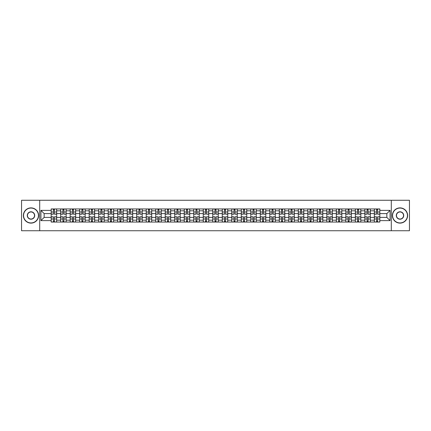 <?xml version="1.0" encoding="UTF-8"?>
<svg xmlns="http://www.w3.org/2000/svg" width="431" height="431" viewBox="0 0 431 431"><rect width="100%" height="100%" fill="white"/><g stroke="black" fill="none" stroke-linecap="round" stroke-linejoin="round"><path stroke-width="0.65" d="M391.294 230.736L409.45 230.736L409.45 200.264L21.55 200.264L21.55 230.736L391.294 230.736L391.294 200.264M60.669 222.051L60.669 210.807L56.65 210.807L56.65 222.051M56.65 210.807L56.65 208.949M60.669 210.807L60.669 208.949M66.153 208.949L66.153 222.051M70.172 222.051L70.172 208.949M75.657 208.949L75.657 222.051M79.681 222.051L79.681 208.949M85.166 208.949L85.166 222.051M89.185 222.051L89.185 208.949M94.669 208.949L94.669 222.051M98.694 222.051L98.694 208.949M104.173 208.949L104.173 222.051M108.197 222.051L108.197 208.949M113.682 208.949L113.682 222.051M117.701 222.051L117.701 208.949M123.185 208.949L123.185 222.051M127.21 222.051L127.21 208.949M132.694 208.949L132.694 222.051M136.713 222.051L136.713 208.949M142.198 208.949L142.198 222.051M146.217 222.051L146.217 208.949M151.701 208.949L151.701 222.051M155.726 222.051L155.726 208.949M161.21 208.949L161.21 222.051M165.229 222.051L165.229 208.949M170.714 208.949L170.714 222.051M174.738 222.051L174.738 208.949M180.217 208.949L180.217 222.051M184.242 222.051L184.242 208.949M189.726 208.949L189.726 222.051M193.745 222.051L193.745 208.949M199.23 208.949L199.23 222.051M203.254 222.051L203.254 208.949M208.739 208.949L208.739 222.051M212.758 222.051L212.758 208.949M218.242 208.949L218.242 222.051M222.261 222.051L222.261 208.949M227.746 208.949L227.746 222.051M231.77 222.051L231.77 208.949M237.255 208.949L237.255 222.051M241.274 222.051L241.274 208.949M246.758 208.949L246.758 222.051M250.783 222.051L250.783 208.949M256.262 208.949L256.262 222.051M260.286 222.051L260.286 208.949M265.771 208.949L265.771 222.051M269.79 222.051L269.79 208.949M275.274 208.949L275.274 222.051M279.299 222.051L279.299 208.949M284.783 208.949L284.783 222.051M288.802 222.051L288.802 208.949M294.287 208.949L294.287 222.051M298.306 222.051L298.306 208.949M303.79 208.949L303.79 222.051M307.815 222.051L307.815 208.949M313.299 208.949L313.299 222.051M317.318 222.051L317.318 208.949M322.803 208.949L322.803 222.051M326.827 222.051L326.827 208.949M332.306 208.949L332.306 222.051M336.331 222.051L336.331 208.949M341.815 208.949L341.815 222.051M345.834 222.051L345.834 208.949M351.319 208.949L351.319 222.051M355.343 222.051L355.343 208.949M360.828 208.949L360.828 222.051M364.847 222.051L364.847 208.949M370.331 208.949L370.331 222.051M374.35 222.051L374.35 208.949M374.35 217.391L370.331 217.391M364.847 217.391L360.828 217.391M355.343 217.391L351.319 217.391M345.834 217.391L341.815 217.391M336.331 217.391L332.306 217.391M326.827 217.391L322.803 217.391M317.318 217.391L313.299 217.391M307.815 217.391L303.79 217.391M298.306 217.391L294.287 217.391M288.802 217.391L284.783 217.391M279.299 217.391L275.274 217.391M269.79 217.391L265.771 217.391M260.286 217.391L256.262 217.391M250.783 217.391L246.758 217.391M241.274 217.391L237.255 217.391M231.77 217.391L227.746 217.391M222.261 217.391L218.242 217.391M212.758 217.391L208.739 217.391M203.254 217.391L199.23 217.391M193.745 217.391L189.726 217.391M184.242 217.391L180.217 217.391M174.738 217.391L170.714 217.391M165.229 217.391L161.21 217.391M155.726 217.391L151.701 217.391M146.217 217.391L142.198 217.391M136.713 217.391L132.694 217.391M127.21 217.391L123.185 217.391M117.701 217.391L113.682 217.391M108.197 217.391L104.173 217.391M98.694 217.391L94.669 217.391M89.185 217.391L85.166 217.391M79.681 217.391L75.657 217.391M70.172 217.391L66.153 217.391M60.669 217.391L56.65 217.391M374.35 213.609L370.331 213.609M364.847 213.609L360.828 213.609M355.343 213.609L351.319 213.609M345.834 213.609L341.815 213.609M336.331 213.609L332.306 213.609M326.827 213.609L322.803 213.609M317.318 213.609L313.299 213.609M307.815 213.609L303.79 213.609M298.306 213.609L294.287 213.609M288.802 213.609L284.783 213.609M279.299 213.609L275.274 213.609M269.79 213.609L265.771 213.609M260.286 213.609L256.262 213.609M250.783 213.609L246.758 213.609M241.274 213.609L237.255 213.609M231.77 213.609L227.746 213.609M222.261 213.609L218.242 213.609M212.758 213.609L208.739 213.609M203.254 213.609L199.23 213.609M193.745 213.609L189.726 213.609M184.242 213.609L180.217 213.609M174.738 213.609L170.714 213.609M165.229 213.609L161.21 213.609M155.726 213.609L151.701 213.609M146.217 213.609L142.198 213.609M136.713 213.609L132.694 213.609M127.21 213.609L123.185 213.609M117.701 213.609L113.682 213.609M108.197 213.609L104.173 213.609M98.694 213.609L94.669 213.609M89.185 213.609L85.166 213.609M79.681 213.609L75.657 213.609M70.172 213.609L66.153 213.609M60.669 213.609L56.65 213.609M44.156 217.391L51.165 217.391L51.165 213.609L44.156 213.609L44.156 217.391L40.929 220.618L40.929 210.382L51.165 210.382L51.165 213.609M379.835 213.609L379.835 217.391L386.844 217.391L386.844 213.609L379.835 213.609L379.835 208.949L51.165 208.949L51.165 210.382M379.835 210.382L390.071 210.382L390.071 220.618L379.835 220.618L379.835 217.391M51.165 217.391L51.165 222.051L379.835 222.051L379.835 220.618M51.165 220.618L40.929 220.618M39.706 230.736L39.706 200.264M54.425 221.135L53.39 221.135M53.39 209.865L54.425 209.865M63.928 221.135L62.894 221.135M62.894 209.865L63.928 209.865M73.437 221.135L72.397 221.135M72.397 209.865L73.437 209.865M82.941 221.135L81.906 221.135M81.906 209.865L82.941 209.865M92.444 221.135L91.41 221.135M91.41 209.865L92.444 209.865M101.953 221.135L100.913 221.135M100.913 209.865L101.953 209.865M111.457 221.135L110.422 221.135M110.422 209.865L111.457 209.865M120.96 221.135L119.926 221.135M119.926 209.865L120.96 209.865M130.469 221.135L129.435 221.135M129.435 209.865L130.469 209.865M139.973 221.135L138.938 221.135M138.938 209.865L139.973 209.865M149.482 221.135L148.442 221.135M148.442 209.865L149.482 209.865M158.985 221.135L157.951 221.135M157.951 209.865L158.985 209.865M168.489 221.135L167.454 221.135M167.454 209.865L168.489 209.865M177.998 221.135L176.958 221.135M176.958 209.865L177.998 209.865M187.501 221.135L186.467 221.135M186.467 209.865L187.501 209.865M197.005 221.135L195.97 221.135M195.97 209.865L197.005 209.865M206.514 221.135L205.474 221.135M205.474 209.865L206.514 209.865M216.017 221.135L214.983 221.135M214.983 209.865L216.017 209.865M225.526 221.135L224.486 221.135M224.486 209.865L225.526 209.865M235.03 221.135L233.995 221.135M233.995 209.865L235.03 209.865M244.533 221.135L243.499 221.135M243.499 209.865L244.533 209.865M254.042 221.135L253.002 221.135M253.002 209.865L254.042 209.865M263.546 221.135L262.511 221.135M262.511 209.865L263.546 209.865M273.049 221.135L272.015 221.135M272.015 209.865L273.049 209.865M282.558 221.135L281.518 221.135M281.518 209.865L282.558 209.865M292.062 221.135L291.027 221.135M291.027 209.865L292.062 209.865M301.565 221.135L300.531 221.135M300.531 209.865L301.565 209.865M311.074 221.135L310.04 221.135M310.04 209.865L311.074 209.865M320.578 221.135L319.543 221.135M319.543 209.865L320.578 209.865M330.087 221.135L329.047 221.135M329.047 209.865L330.087 209.865M339.59 221.135L338.556 221.135M338.556 209.865L339.59 209.865M349.094 221.135L348.059 221.135M348.059 209.865L349.094 209.865M358.603 221.135L357.563 221.135M357.563 209.865L358.603 209.865M368.106 221.135L367.072 221.135M367.072 209.865L368.106 209.865M377.61 221.135L376.575 221.135M376.575 209.865L377.61 209.865M40.929 210.382L44.156 213.609M386.844 217.391L390.071 220.618M386.844 213.609L390.071 210.382M54.425 214.191L54.425 209.008L56.617 209.008L56.617 214.191L54.425 214.191M53.39 209.805L54.425 209.805M55.308 209.008L51.192 209.008L51.192 214.191L53.39 214.191L53.39 209.008L52.507 209.008M53.39 216.809L53.39 221.992L51.192 221.992L51.192 216.809L53.39 216.809M54.425 221.195L53.39 221.195M52.507 221.992L56.617 221.992L56.617 216.809L54.425 216.809L54.425 221.992L55.308 221.992M63.928 214.191L63.928 209.008L66.121 209.008L66.121 214.191L63.928 214.191M62.894 209.805L63.928 209.805M64.812 209.008L60.701 209.008L60.701 214.191L62.894 214.191L62.894 209.008L62.01 209.008M73.437 214.191L73.437 209.008L75.63 209.008L75.63 214.191L73.437 214.191M72.397 209.805L73.437 209.805M74.321 209.008L70.205 209.008L70.205 214.191L72.397 214.191L72.397 209.008L71.514 209.008M62.894 216.809L62.894 221.992L60.701 221.992L60.701 216.809L62.894 216.809M63.928 221.195L62.894 221.195M62.01 221.992L66.121 221.992L66.121 216.809L63.928 216.809L63.928 221.992L64.812 221.992M72.397 216.809L72.397 221.992L70.205 221.992L70.205 216.809L72.397 216.809M73.437 221.195L72.397 221.195M71.514 221.992L75.63 221.992L75.63 216.809L73.437 216.809L73.437 221.992L74.321 221.992M30.994 222.935A7.435 7.435 0 0 0 38.429 215.5A7.435 7.435 0 0 0 30.994 208.065A7.435 7.435 0 0 0 23.56 215.5A7.435 7.435 0 0 0 30.994 222.935M30.994 207.882A7.618 7.618 0 0 1 38.612 215.5A7.618 7.618 0 0 1 30.994 223.118A7.618 7.618 0 0 1 23.376 215.5A7.618 7.618 0 0 1 30.994 207.882M30.994 219.217A3.717 3.717 0 0 1 27.277 215.5A3.717 3.717 0 0 1 30.994 211.783A3.717 3.717 0 0 1 34.712 215.5A3.717 3.717 0 0 1 30.994 219.217M30.994 211.966A3.534 3.534 0 0 0 27.46 215.5A3.534 3.534 0 0 0 30.994 219.034A3.534 3.534 0 0 0 34.528 215.5A3.534 3.534 0 0 0 30.994 211.966M400.006 222.935A7.435 7.435 0 0 0 407.44 215.5A7.435 7.435 0 0 0 400.006 208.065A7.435 7.435 0 0 0 392.571 215.5A7.435 7.435 0 0 0 400.006 222.935M400.006 207.882A7.618 7.618 0 0 1 407.624 215.5A7.618 7.618 0 0 1 400.006 223.118A7.618 7.618 0 0 1 392.388 215.5A7.618 7.618 0 0 1 400.006 207.882M400.006 219.217A3.717 3.717 0 0 1 396.288 215.5A3.717 3.717 0 0 1 400.006 211.783A3.717 3.717 0 0 1 403.723 215.5A3.717 3.717 0 0 1 400.006 219.217M400.006 211.966A3.534 3.534 0 0 0 396.472 215.5A3.534 3.534 0 0 0 400.006 219.034A3.534 3.534 0 0 0 403.54 215.5A3.534 3.534 0 0 0 400.006 211.966M82.941 214.191L82.941 209.008L85.133 209.008L85.133 214.191L82.941 214.191M81.906 209.805L82.941 209.805M83.824 209.008L79.708 209.008L79.708 214.191L81.906 214.191L81.906 209.008L81.023 209.008M92.444 214.191L92.444 209.008L94.637 209.008L94.637 214.191L92.444 214.191M91.41 209.805L92.444 209.805M93.328 209.008L89.217 209.008L89.217 214.191L91.41 214.191L91.41 209.008L90.526 209.008M101.953 214.191L101.953 209.008L104.146 209.008L104.146 214.191L101.953 214.191M100.913 209.805L101.953 209.805M102.837 209.008L98.721 209.008L98.721 214.191L100.913 214.191L100.913 209.008L100.03 209.008M81.906 216.809L81.906 221.992L79.708 221.992L79.708 216.809L81.906 216.809M82.941 221.195L81.906 221.195M81.023 221.992L85.133 221.992L85.133 216.809L82.941 216.809L82.941 221.992L83.824 221.992M91.41 216.809L91.41 221.992L89.217 221.992L89.217 216.809L91.41 216.809M92.444 221.195L91.41 221.195M90.526 221.992L94.637 221.992L94.637 216.809L92.444 216.809L92.444 221.992L93.328 221.992M100.913 216.809L100.913 221.992L98.721 221.992L98.721 216.809L100.913 216.809M101.953 221.195L100.913 221.195M100.03 221.992L104.146 221.992L104.146 216.809L101.953 216.809L101.953 221.992L102.837 221.992M110.422 216.809L110.422 221.992L108.229 221.992L108.229 216.809L110.422 216.809M111.457 221.195L110.422 221.195M109.539 221.992L113.649 221.992L113.649 216.809L111.457 216.809L111.457 221.992L112.34 221.992M119.926 216.809L119.926 221.992L117.733 221.992L117.733 216.809L119.926 216.809M120.96 221.195L119.926 221.195M119.042 221.992L123.158 221.992L123.158 216.809L120.96 216.809L120.96 221.992L121.844 221.992M129.435 216.809L129.435 221.992L127.237 221.992L127.237 216.809L129.435 216.809M130.469 221.195L129.435 221.195M128.551 221.992L132.662 221.992L132.662 216.809L130.469 216.809L130.469 221.992L131.353 221.992M138.938 216.809L138.938 221.992L136.746 221.992L136.746 216.809L138.938 216.809M139.973 221.195L138.938 221.195M138.055 221.992L142.165 221.992L142.165 216.809L139.973 216.809L139.973 221.992L140.856 221.992M148.442 216.809L148.442 221.992L146.249 221.992L146.249 216.809L148.442 216.809M149.482 221.195L148.442 221.195M147.558 221.992L151.674 221.992L151.674 216.809L149.482 216.809L149.482 221.992L150.365 221.992M157.951 216.809L157.951 221.992L155.753 221.992L155.753 216.809L157.951 216.809M158.985 221.195L157.951 221.195M157.067 221.992L161.178 221.992L161.178 216.809L158.985 216.809L158.985 221.992L159.869 221.992M167.454 216.809L167.454 221.992L165.262 221.992L165.262 216.809L167.454 216.809M168.489 221.195L167.454 221.195M166.571 221.992L170.681 221.992L170.681 216.809L168.489 216.809L168.489 221.992L169.372 221.992M176.958 216.809L176.958 221.992L174.765 221.992L174.765 216.809L176.958 216.809M177.998 221.195L176.958 221.195M176.074 221.992L180.19 221.992L180.19 216.809L177.998 216.809L177.998 221.992L178.881 221.992M186.467 216.809L186.467 221.992L184.274 221.992L184.274 216.809L186.467 216.809M187.501 221.195L186.467 221.195M185.583 221.992L189.694 221.992L189.694 216.809L187.501 216.809L187.501 221.992L188.385 221.992M195.97 216.809L195.97 221.992L193.778 221.992L193.778 216.809L195.97 216.809M197.005 221.195L195.97 221.195M195.087 221.992L199.203 221.992L199.203 216.809L197.005 216.809L197.005 221.992L197.888 221.992M205.474 216.809L205.474 221.992L203.281 221.992L203.281 216.809L205.474 216.809M206.514 221.195L205.474 221.195M204.59 221.992L208.706 221.992L208.706 216.809L206.514 216.809L206.514 221.992L207.397 221.992M214.983 216.809L214.983 221.992L212.79 221.992L212.79 216.809L214.983 216.809M216.017 221.195L214.983 221.195M214.099 221.992L218.21 221.992L218.21 216.809L216.017 216.809L216.017 221.992L216.901 221.992M224.486 216.809L224.486 221.992L222.294 221.992L222.294 216.809L224.486 216.809M225.526 221.195L224.486 221.195M223.603 221.992L227.719 221.992L227.719 216.809L225.526 216.809L225.526 221.992L226.41 221.992M233.995 216.809L233.995 221.992L231.797 221.992L231.797 216.809L233.995 216.809M235.03 221.195L233.995 221.195M233.112 221.992L237.222 221.992L237.222 216.809L235.03 216.809L235.03 221.992L235.913 221.992M243.499 216.809L243.499 221.992L241.306 221.992L241.306 216.809L243.499 216.809M244.533 221.195L243.499 221.195M242.615 221.992L246.726 221.992L246.726 216.809L244.533 216.809L244.533 221.992L245.417 221.992M253.002 216.809L253.002 221.992L250.81 221.992L250.81 216.809L253.002 216.809M254.042 221.195L253.002 221.195M252.119 221.992L256.235 221.992L256.235 216.809L254.042 216.809L254.042 221.992L254.926 221.992M111.457 214.191L111.457 209.008L113.649 209.008L113.649 214.191L111.457 214.191M110.422 209.805L111.457 209.805M112.34 209.008L108.229 209.008L108.229 214.191L110.422 214.191L110.422 209.008L109.539 209.008M120.96 214.191L120.96 209.008L123.158 209.008L123.158 214.191L120.96 214.191M119.926 209.805L120.96 209.805M121.844 209.008L117.733 209.008L117.733 214.191L119.926 214.191L119.926 209.008L119.042 209.008M130.469 214.191L130.469 209.008L132.662 209.008L132.662 214.191L130.469 214.191M129.435 209.805L130.469 209.805M131.353 209.008L127.237 209.008L127.237 214.191L129.435 214.191L129.435 209.008L128.551 209.008M139.973 214.191L139.973 209.008L142.165 209.008L142.165 214.191L139.973 214.191M138.938 209.805L139.973 209.805M140.856 209.008L136.746 209.008L136.746 214.191L138.938 214.191L138.938 209.008L138.055 209.008M149.482 214.191L149.482 209.008L151.674 209.008L151.674 214.191L149.482 214.191M148.442 209.805L149.482 209.805M150.365 209.008L146.249 209.008L146.249 214.191L148.442 214.191L148.442 209.008L147.558 209.008M158.985 214.191L158.985 209.008L161.178 209.008L161.178 214.191L158.985 214.191M157.951 209.805L158.985 209.805M159.869 209.008L155.753 209.008L155.753 214.191L157.951 214.191L157.951 209.008L157.067 209.008M168.489 214.191L168.489 209.008L170.681 209.008L170.681 214.191L168.489 214.191M167.454 209.805L168.489 209.805M169.372 209.008L165.262 209.008L165.262 214.191L167.454 214.191L167.454 209.008L166.571 209.008M177.998 214.191L177.998 209.008L180.19 209.008L180.19 214.191L177.998 214.191M176.958 209.805L177.998 209.805M178.881 209.008L174.765 209.008L174.765 214.191L176.958 214.191L176.958 209.008L176.074 209.008M187.501 214.191L187.501 209.008L189.694 209.008L189.694 214.191L187.501 214.191M186.467 209.805L187.501 209.805M188.385 209.008L184.274 209.008L184.274 214.191L186.467 214.191L186.467 209.008L185.583 209.008M197.005 214.191L197.005 209.008L199.203 209.008L199.203 214.191L197.005 214.191M195.97 209.805L197.005 209.805M197.888 209.008L193.778 209.008L193.778 214.191L195.97 214.191L195.97 209.008L195.087 209.008M206.514 214.191L206.514 209.008L208.706 209.008L208.706 214.191L206.514 214.191M205.474 209.805L206.514 209.805M207.397 209.008L203.281 209.008L203.281 214.191L205.474 214.191L205.474 209.008L204.59 209.008M216.017 214.191L216.017 209.008L218.21 209.008L218.21 214.191L216.017 214.191M214.983 209.805L216.017 209.805M216.901 209.008L212.79 209.008L212.79 214.191L214.983 214.191L214.983 209.008L214.099 209.008M225.526 214.191L225.526 209.008L227.719 209.008L227.719 214.191L225.526 214.191M224.486 209.805L225.526 209.805M226.41 209.008L222.294 209.008L222.294 214.191L224.486 214.191L224.486 209.008L223.603 209.008M235.03 214.191L235.03 209.008L237.222 209.008L237.222 214.191L235.03 214.191M233.995 209.805L235.03 209.805M235.913 209.008L231.797 209.008L231.797 214.191L233.995 214.191L233.995 209.008L233.112 209.008M244.533 214.191L244.533 209.008L246.726 209.008L246.726 214.191L244.533 214.191M243.499 209.805L244.533 209.805M245.417 209.008L241.306 209.008L241.306 214.191L243.499 214.191L243.499 209.008L242.615 209.008M254.042 214.191L254.042 209.008L256.235 209.008L256.235 214.191L254.042 214.191M253.002 209.805L254.042 209.805M254.926 209.008L250.81 209.008L250.81 214.191L253.002 214.191L253.002 209.008L252.119 209.008M263.546 214.191L263.546 209.008L265.738 209.008L265.738 214.191L263.546 214.191M262.511 209.805L263.546 209.805M264.429 209.008L260.319 209.008L260.319 214.191L262.511 214.191L262.511 209.008L261.628 209.008M273.049 214.191L273.049 209.008L275.247 209.008L275.247 214.191L273.049 214.191M272.015 209.805L273.049 209.805M273.933 209.008L269.822 209.008L269.822 214.191L272.015 214.191L272.015 209.008L271.131 209.008M282.558 214.191L282.558 209.008L284.751 209.008L284.751 214.191L282.558 214.191M281.518 209.805L282.558 209.805M283.442 209.008L279.326 209.008L279.326 214.191L281.518 214.191L281.518 209.008L280.635 209.008M292.062 214.191L292.062 209.008L294.254 209.008L294.254 214.191L292.062 214.191M291.027 209.805L292.062 209.805M292.945 209.008L288.835 209.008L288.835 214.191L291.027 214.191L291.027 209.008L290.144 209.008M262.511 216.809L262.511 221.992L260.319 221.992L260.319 216.809L262.511 216.809M263.546 221.195L262.511 221.195M261.628 221.992L265.738 221.992L265.738 216.809L263.546 216.809L263.546 221.992L264.429 221.992M272.015 216.809L272.015 221.992L269.822 221.992L269.822 216.809L272.015 216.809M273.049 221.195L272.015 221.195M271.131 221.992L275.247 221.992L275.247 216.809L273.049 216.809L273.049 221.992L273.933 221.992M281.518 216.809L281.518 221.992L279.326 221.992L279.326 216.809L281.518 216.809M282.558 221.195L281.518 221.195M280.635 221.992L284.751 221.992L284.751 216.809L282.558 216.809L282.558 221.992L283.442 221.992M291.027 216.809L291.027 221.992L288.835 221.992L288.835 216.809L291.027 216.809M292.062 221.195L291.027 221.195M290.144 221.992L294.254 221.992L294.254 216.809L292.062 216.809L292.062 221.992L292.945 221.992M301.565 214.191L301.565 209.008L303.763 209.008L303.763 214.191L301.565 214.191M300.531 209.805L301.565 209.805M302.449 209.008L298.338 209.008L298.338 214.191L300.531 214.191L300.531 209.008L299.647 209.008M300.531 216.809L300.531 221.992L298.338 221.992L298.338 216.809L300.531 216.809M301.565 221.195L300.531 221.195M299.647 221.992L303.763 221.992L303.763 216.809L301.565 216.809L301.565 221.992L302.449 221.992M311.074 214.191L311.074 209.008L313.267 209.008L313.267 214.191L311.074 214.191M310.04 209.805L311.074 209.805M311.958 209.008L307.842 209.008L307.842 214.191L310.04 214.191L310.04 209.008L309.156 209.008M310.04 216.809L310.04 221.992L307.842 221.992L307.842 216.809L310.04 216.809M311.074 221.195L310.04 221.195M309.156 221.992L313.267 221.992L313.267 216.809L311.074 216.809L311.074 221.992L311.958 221.992M320.578 214.191L320.578 209.008L322.771 209.008L322.771 214.191L320.578 214.191M319.543 209.805L320.578 209.805M321.461 209.008L317.351 209.008L317.351 214.191L319.543 214.191L319.543 209.008L318.66 209.008M319.543 216.809L319.543 221.992L317.351 221.992L317.351 216.809L319.543 216.809M320.578 221.195L319.543 221.195M318.66 221.992L322.771 221.992L322.771 216.809L320.578 216.809L320.578 221.992L321.461 221.992M330.087 214.191L330.087 209.008L332.279 209.008L332.279 214.191L330.087 214.191M329.047 209.805L330.087 209.805M330.97 209.008L326.854 209.008L326.854 214.191L329.047 214.191L329.047 209.008L328.163 209.008M329.047 216.809L329.047 221.992L326.854 221.992L326.854 216.809L329.047 216.809M330.087 221.195L329.047 221.195M328.163 221.992L332.279 221.992L332.279 216.809L330.087 216.809L330.087 221.992L330.97 221.992M339.59 214.191L339.59 209.008L341.783 209.008L341.783 214.191L339.59 214.191M338.556 209.805L339.59 209.805M340.474 209.008L336.363 209.008L336.363 214.191L338.556 214.191L338.556 209.008L337.672 209.008M338.556 216.809L338.556 221.992L336.363 221.992L336.363 216.809L338.556 216.809M339.59 221.195L338.556 221.195M337.672 221.992L341.783 221.992L341.783 216.809L339.59 216.809L339.59 221.992L340.474 221.992M349.094 214.191L349.094 209.008L351.292 209.008L351.292 214.191L349.094 214.191M348.059 209.805L349.094 209.805M349.977 209.008L345.867 209.008L345.867 214.191L348.059 214.191L348.059 209.008L347.176 209.008M348.059 216.809L348.059 221.992L345.867 221.992L345.867 216.809L348.059 216.809M349.094 221.195L348.059 221.195M347.176 221.992L351.292 221.992L351.292 216.809L349.094 216.809L349.094 221.992L349.977 221.992M358.603 214.191L358.603 209.008L360.795 209.008L360.795 214.191L358.603 214.191M357.563 209.805L358.603 209.805M359.486 209.008L355.37 209.008L355.37 214.191L357.563 214.191L357.563 209.008L356.679 209.008M357.563 216.809L357.563 221.992L355.37 221.992L355.37 216.809L357.563 216.809M358.603 221.195L357.563 221.195M356.679 221.992L360.795 221.992L360.795 216.809L358.603 216.809L358.603 221.992L359.486 221.992M368.106 214.191L368.106 209.008L370.299 209.008L370.299 214.191L368.106 214.191M367.072 209.805L368.106 209.805M368.99 209.008L364.879 209.008L364.879 214.191L367.072 214.191L367.072 209.008L366.188 209.008M367.072 216.809L367.072 221.992L364.879 221.992L364.879 216.809L367.072 216.809M368.106 221.195L367.072 221.195M366.188 221.992L370.299 221.992L370.299 216.809L368.106 216.809L368.106 221.992L368.99 221.992M377.61 214.191L377.61 209.008L379.808 209.008L379.808 214.191L377.61 214.191M376.575 209.805L377.61 209.805M378.493 209.008L374.383 209.008L374.383 214.191L376.575 214.191L376.575 209.008L375.692 209.008M376.575 216.809L376.575 221.992L374.383 221.992L374.383 216.809L376.575 216.809M377.61 221.195L376.575 221.195M375.692 221.992L379.808 221.992L379.808 216.809L377.61 216.809L377.61 221.992L378.493 221.992M364.847 210.807L360.828 210.807M355.343 210.807L351.319 210.807M345.834 210.807L341.815 210.807M336.331 210.807L332.306 210.807M326.827 210.807L322.803 210.807M317.318 210.807L313.299 210.807M307.815 210.807L303.79 210.807M298.306 210.807L294.287 210.807M288.802 210.807L284.783 210.807M279.299 210.807L275.274 210.807M269.79 210.807L265.771 210.807M260.286 210.807L256.262 210.807M250.783 210.807L246.758 210.807M241.274 210.807L237.255 210.807M231.77 210.807L227.746 210.807M222.261 210.807L218.242 210.807M212.758 210.807L208.739 210.807M203.254 210.807L199.23 210.807M193.745 210.807L189.726 210.807M184.242 210.807L180.217 210.807M174.738 210.807L170.714 210.807M165.229 210.807L161.21 210.807M155.726 210.807L151.701 210.807M146.217 210.807L142.198 210.807M136.713 210.807L132.694 210.807M127.21 210.807L123.185 210.807M117.701 210.807L113.682 210.807M108.197 210.807L104.173 210.807M98.694 210.807L94.669 210.807M89.185 210.807L85.166 210.807M79.681 210.807L75.657 210.807M70.172 210.807L66.153 210.807M374.35 210.807L370.331 210.807M364.847 220.193L360.828 220.193M355.343 220.193L351.319 220.193M345.834 220.193L341.815 220.193M336.331 220.193L332.306 220.193M326.827 220.193L322.803 220.193M317.318 220.193L313.299 220.193M307.815 220.193L303.79 220.193M298.306 220.193L294.287 220.193M288.802 220.193L284.783 220.193M279.299 220.193L275.274 220.193M269.79 220.193L265.771 220.193M260.286 220.193L256.262 220.193M250.783 220.193L246.758 220.193M241.274 220.193L237.255 220.193M231.77 220.193L227.746 220.193M222.261 220.193L218.242 220.193M212.758 220.193L208.739 220.193M203.254 220.193L199.23 220.193M193.745 220.193L189.726 220.193M184.242 220.193L180.217 220.193M174.738 220.193L170.714 220.193M165.229 220.193L161.21 220.193M155.726 220.193L151.701 220.193M146.217 220.193L142.198 220.193M136.713 220.193L132.694 220.193M127.21 220.193L123.185 220.193M117.701 220.193L113.682 220.193M108.197 220.193L104.173 220.193M98.694 220.193L94.669 220.193M89.185 220.193L85.166 220.193M79.681 220.193L75.657 220.193M70.172 220.193L66.153 220.193M60.669 220.193L56.65 220.193M374.35 220.193L370.331 220.193M54.425 214.062L56.617 214.062M54.425 212.004L56.617 212.004M51.192 214.062L53.39 214.062M51.192 212.004L53.39 212.004M53.39 216.938L51.192 216.938M53.39 218.996L51.192 218.996M56.617 216.938L54.425 216.938M56.617 218.996L54.425 218.996M63.928 214.062L66.121 214.062M63.928 212.004L66.121 212.004M60.701 214.062L62.894 214.062M60.701 212.004L62.894 212.004M73.437 214.062L75.63 214.062M73.437 212.004L75.63 212.004M70.205 214.062L72.397 214.062M70.205 212.004L72.397 212.004M62.894 216.938L60.701 216.938M62.894 218.996L60.701 218.996M66.121 216.938L63.928 216.938M66.121 218.996L63.928 218.996M72.397 216.938L70.205 216.938M72.397 218.996L70.205 218.996M75.63 216.938L73.437 216.938M75.63 218.996L73.437 218.996M82.941 214.062L85.133 214.062M82.941 212.004L85.133 212.004M79.708 214.062L81.906 214.062M79.708 212.004L81.906 212.004M92.444 214.062L94.637 214.062M92.444 212.004L94.637 212.004M89.217 214.062L91.41 214.062M89.217 212.004L91.41 212.004M101.953 214.062L104.146 214.062M101.953 212.004L104.146 212.004M98.721 214.062L100.913 214.062M98.721 212.004L100.913 212.004M81.906 216.938L79.708 216.938M81.906 218.996L79.708 218.996M85.133 216.938L82.941 216.938M85.133 218.996L82.941 218.996M91.41 216.938L89.217 216.938M91.41 218.996L89.217 218.996M94.637 216.938L92.444 216.938M94.637 218.996L92.444 218.996M100.913 216.938L98.721 216.938M100.913 218.996L98.721 218.996M104.146 216.938L101.953 216.938M104.146 218.996L101.953 218.996M110.422 216.938L108.229 216.938M110.422 218.996L108.229 218.996M113.649 216.938L111.457 216.938M113.649 218.996L111.457 218.996M119.926 216.938L117.733 216.938M119.926 218.996L117.733 218.996M123.158 216.938L120.96 216.938M123.158 218.996L120.96 218.996M129.435 216.938L127.237 216.938M129.435 218.996L127.237 218.996M132.662 216.938L130.469 216.938M132.662 218.996L130.469 218.996M138.938 216.938L136.746 216.938M138.938 218.996L136.746 218.996M142.165 216.938L139.973 216.938M142.165 218.996L139.973 218.996M148.442 216.938L146.249 216.938M148.442 218.996L146.249 218.996M151.674 216.938L149.482 216.938M151.674 218.996L149.482 218.996M157.951 216.938L155.753 216.938M157.951 218.996L155.753 218.996M161.178 216.938L158.985 216.938M161.178 218.996L158.985 218.996M167.454 216.938L165.262 216.938M167.454 218.996L165.262 218.996M170.681 216.938L168.489 216.938M170.681 218.996L168.489 218.996M176.958 216.938L174.765 216.938M176.958 218.996L174.765 218.996M180.19 216.938L177.998 216.938M180.19 218.996L177.998 218.996M186.467 216.938L184.274 216.938M186.467 218.996L184.274 218.996M189.694 216.938L187.501 216.938M189.694 218.996L187.501 218.996M195.97 216.938L193.778 216.938M195.97 218.996L193.778 218.996M199.203 216.938L197.005 216.938M199.203 218.996L197.005 218.996M205.474 216.938L203.281 216.938M205.474 218.996L203.281 218.996M208.706 216.938L206.514 216.938M208.706 218.996L206.514 218.996M214.983 216.938L212.79 216.938M214.983 218.996L212.79 218.996M218.21 216.938L216.017 216.938M218.21 218.996L216.017 218.996M224.486 216.938L222.294 216.938M224.486 218.996L222.294 218.996M227.719 216.938L225.526 216.938M227.719 218.996L225.526 218.996M233.995 216.938L231.797 216.938M233.995 218.996L231.797 218.996M237.222 216.938L235.03 216.938M237.222 218.996L235.03 218.996M243.499 216.938L241.306 216.938M243.499 218.996L241.306 218.996M246.726 216.938L244.533 216.938M246.726 218.996L244.533 218.996M253.002 216.938L250.81 216.938M253.002 218.996L250.81 218.996M256.235 216.938L254.042 216.938M256.235 218.996L254.042 218.996M111.457 214.062L113.649 214.062M111.457 212.004L113.649 212.004M108.229 214.062L110.422 214.062M108.229 212.004L110.422 212.004M120.96 214.062L123.158 214.062M120.96 212.004L123.158 212.004M117.733 214.062L119.926 214.062M117.733 212.004L119.926 212.004M130.469 214.062L132.662 214.062M130.469 212.004L132.662 212.004M127.237 214.062L129.435 214.062M127.237 212.004L129.435 212.004M139.973 214.062L142.165 214.062M139.973 212.004L142.165 212.004M136.746 214.062L138.938 214.062M136.746 212.004L138.938 212.004M149.482 214.062L151.674 214.062M149.482 212.004L151.674 212.004M146.249 214.062L148.442 214.062M146.249 212.004L148.442 212.004M158.985 214.062L161.178 214.062M158.985 212.004L161.178 212.004M155.753 214.062L157.951 214.062M155.753 212.004L157.951 212.004M168.489 214.062L170.681 214.062M168.489 212.004L170.681 212.004M165.262 214.062L167.454 214.062M165.262 212.004L167.454 212.004M177.998 214.062L180.19 214.062M177.998 212.004L180.19 212.004M174.765 214.062L176.958 214.062M174.765 212.004L176.958 212.004M187.501 214.062L189.694 214.062M187.501 212.004L189.694 212.004M184.274 214.062L186.467 214.062M184.274 212.004L186.467 212.004M197.005 214.062L199.203 214.062M197.005 212.004L199.203 212.004M193.778 214.062L195.97 214.062M193.778 212.004L195.97 212.004M206.514 214.062L208.706 214.062M206.514 212.004L208.706 212.004M203.281 214.062L205.474 214.062M203.281 212.004L205.474 212.004M216.017 214.062L218.21 214.062M216.017 212.004L218.21 212.004M212.79 214.062L214.983 214.062M212.79 212.004L214.983 212.004M225.526 214.062L227.719 214.062M225.526 212.004L227.719 212.004M222.294 214.062L224.486 214.062M222.294 212.004L224.486 212.004M235.03 214.062L237.222 214.062M235.03 212.004L237.222 212.004M231.797 214.062L233.995 214.062M231.797 212.004L233.995 212.004M244.533 214.062L246.726 214.062M244.533 212.004L246.726 212.004M241.306 214.062L243.499 214.062M241.306 212.004L243.499 212.004M254.042 214.062L256.235 214.062M254.042 212.004L256.235 212.004M250.81 214.062L253.002 214.062M250.81 212.004L253.002 212.004M263.546 214.062L265.738 214.062M263.546 212.004L265.738 212.004M260.319 214.062L262.511 214.062M260.319 212.004L262.511 212.004M273.049 214.062L275.247 214.062M273.049 212.004L275.247 212.004M269.822 214.062L272.015 214.062M269.822 212.004L272.015 212.004M282.558 214.062L284.751 214.062M282.558 212.004L284.751 212.004M279.326 214.062L281.518 214.062M279.326 212.004L281.518 212.004M292.062 214.062L294.254 214.062M292.062 212.004L294.254 212.004M288.835 214.062L291.027 214.062M288.835 212.004L291.027 212.004M262.511 216.938L260.319 216.938M262.511 218.996L260.319 218.996M265.738 216.938L263.546 216.938M265.738 218.996L263.546 218.996M272.015 216.938L269.822 216.938M272.015 218.996L269.822 218.996M275.247 216.938L273.049 216.938M275.247 218.996L273.049 218.996M281.518 216.938L279.326 216.938M281.518 218.996L279.326 218.996M284.751 216.938L282.558 216.938M284.751 218.996L282.558 218.996M291.027 216.938L288.835 216.938M291.027 218.996L288.835 218.996M294.254 216.938L292.062 216.938M294.254 218.996L292.062 218.996M301.565 214.062L303.763 214.062M301.565 212.004L303.763 212.004M298.338 214.062L300.531 214.062M298.338 212.004L300.531 212.004M300.531 216.938L298.338 216.938M300.531 218.996L298.338 218.996M303.763 216.938L301.565 216.938M303.763 218.996L301.565 218.996M311.074 214.062L313.267 214.062M311.074 212.004L313.267 212.004M307.842 214.062L310.04 214.062M307.842 212.004L310.04 212.004M310.04 216.938L307.842 216.938M310.04 218.996L307.842 218.996M313.267 216.938L311.074 216.938M313.267 218.996L311.074 218.996M320.578 214.062L322.771 214.062M320.578 212.004L322.771 212.004M317.351 214.062L319.543 214.062M317.351 212.004L319.543 212.004M319.543 216.938L317.351 216.938M319.543 218.996L317.351 218.996M322.771 216.938L320.578 216.938M322.771 218.996L320.578 218.996M330.087 214.062L332.279 214.062M330.087 212.004L332.279 212.004M326.854 214.062L329.047 214.062M326.854 212.004L329.047 212.004M329.047 216.938L326.854 216.938M329.047 218.996L326.854 218.996M332.279 216.938L330.087 216.938M332.279 218.996L330.087 218.996M339.59 214.062L341.783 214.062M339.59 212.004L341.783 212.004M336.363 214.062L338.556 214.062M336.363 212.004L338.556 212.004M338.556 216.938L336.363 216.938M338.556 218.996L336.363 218.996M341.783 216.938L339.59 216.938M341.783 218.996L339.59 218.996M349.094 214.062L351.292 214.062M349.094 212.004L351.292 212.004M345.867 214.062L348.059 214.062M345.867 212.004L348.059 212.004M348.059 216.938L345.867 216.938M348.059 218.996L345.867 218.996M351.292 216.938L349.094 216.938M351.292 218.996L349.094 218.996M358.603 214.062L360.795 214.062M358.603 212.004L360.795 212.004M355.37 214.062L357.563 214.062M355.37 212.004L357.563 212.004M357.563 216.938L355.37 216.938M357.563 218.996L355.37 218.996M360.795 216.938L358.603 216.938M360.795 218.996L358.603 218.996M368.106 214.062L370.299 214.062M368.106 212.004L370.299 212.004M364.879 214.062L367.072 214.062M364.879 212.004L367.072 212.004M367.072 216.938L364.879 216.938M367.072 218.996L364.879 218.996M370.299 216.938L368.106 216.938M370.299 218.996L368.106 218.996M377.61 214.062L379.808 214.062M377.61 212.004L379.808 212.004M374.383 214.062L376.575 214.062M374.383 212.004L376.575 212.004M376.575 216.938L374.383 216.938M376.575 218.996L374.383 218.996M379.808 216.938L377.61 216.938M379.808 218.996L377.61 218.996"/></g></svg>
